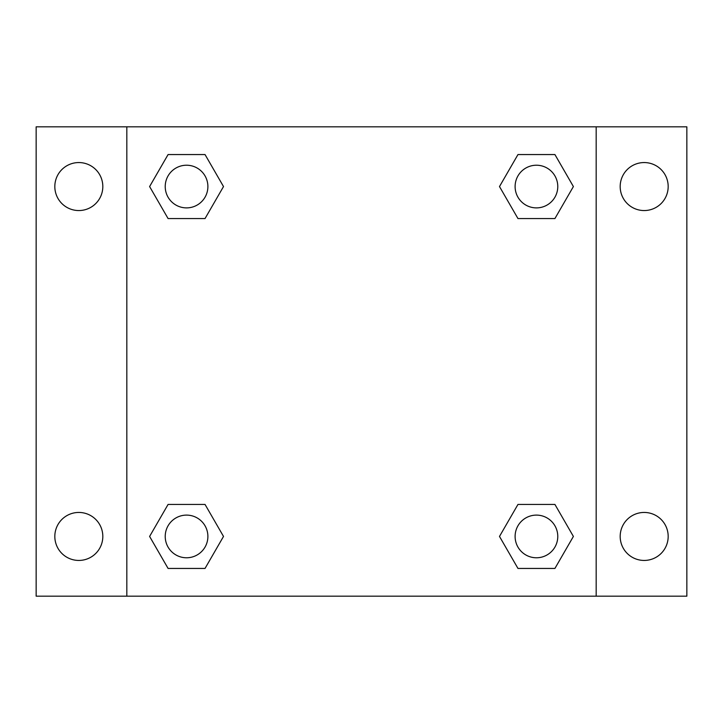 <?xml version="1.0" encoding="UTF-8"?>
<svg xmlns="http://www.w3.org/2000/svg" width="723" height="723" viewBox="0 0 723 723"><rect width="100%" height="100%" fill="white"/><g stroke="black" fill="none" stroke-linecap="round" stroke-linejoin="round"><path stroke-width="1.08" d="M36.15 126.823L686.85 126.823L686.85 596.177L36.15 596.177L36.15 126.823M644.184 162.558A24.004 24.004 0 0 1 668.179 186.561A24.004 24.004 0 0 1 644.184 210.556A24.004 24.004 0 0 1 620.18 186.561A24.004 24.004 0 0 1 644.184 162.558M644.184 512.444A24.004 24.004 0 0 1 668.179 536.439A24.004 24.004 0 0 1 644.184 560.442A24.004 24.004 0 0 1 620.18 536.439A24.004 24.004 0 0 1 644.184 512.444M78.816 512.444A24.004 24.004 0 0 1 102.82 536.439A24.004 24.004 0 0 1 78.816 560.442A24.004 24.004 0 0 1 54.821 536.439A24.004 24.004 0 0 1 78.816 512.444M78.816 162.558A24.004 24.004 0 0 1 102.82 186.561A24.004 24.004 0 0 1 78.816 210.556A24.004 24.004 0 0 1 54.821 186.561A24.004 24.004 0 0 1 78.816 162.558M168.079 504.437L205.034 504.437L223.506 536.439L205.034 568.441L168.079 568.441L149.607 536.439L168.079 504.437L205.034 504.437L168.079 504.437M517.966 154.559L554.921 154.559L573.393 186.561L554.921 218.563L517.966 218.563L499.494 186.561L517.966 154.559L554.921 154.559L517.966 154.559M126.823 596.177L126.823 126.823M596.177 126.823L596.177 596.177M168.079 154.559L205.034 154.559L223.506 186.561L205.034 218.563L168.079 218.563L149.607 186.561L168.079 154.559L205.034 154.559L168.079 154.559M517.966 504.437L554.921 504.437L573.393 536.439L554.921 568.441L517.966 568.441L499.494 536.439L517.966 504.437L554.921 504.437L517.966 504.437M554.921 568.441L517.966 568.441L554.921 568.441M557.776 536.439A21.338 21.338 0 0 0 525.775 517.966A21.338 21.338 0 0 0 525.775 554.921A21.338 21.338 0 0 0 557.776 536.439M205.034 568.441L168.079 568.441L205.034 568.441M207.89 536.439A21.338 21.338 0 0 0 175.888 517.966A21.338 21.338 0 0 0 175.888 554.921A21.338 21.338 0 0 0 207.89 536.439M554.921 218.563L517.966 218.563L554.921 218.563M557.776 186.561A21.338 21.338 0 0 0 525.775 168.079A21.338 21.338 0 0 0 525.775 205.034A21.338 21.338 0 0 0 557.776 186.561M205.034 218.563L168.079 218.563L205.034 218.563M207.89 186.561A21.338 21.338 0 0 0 175.888 168.079A21.338 21.338 0 0 0 175.888 205.034A21.338 21.338 0 0 0 207.89 186.561"/></g></svg>
